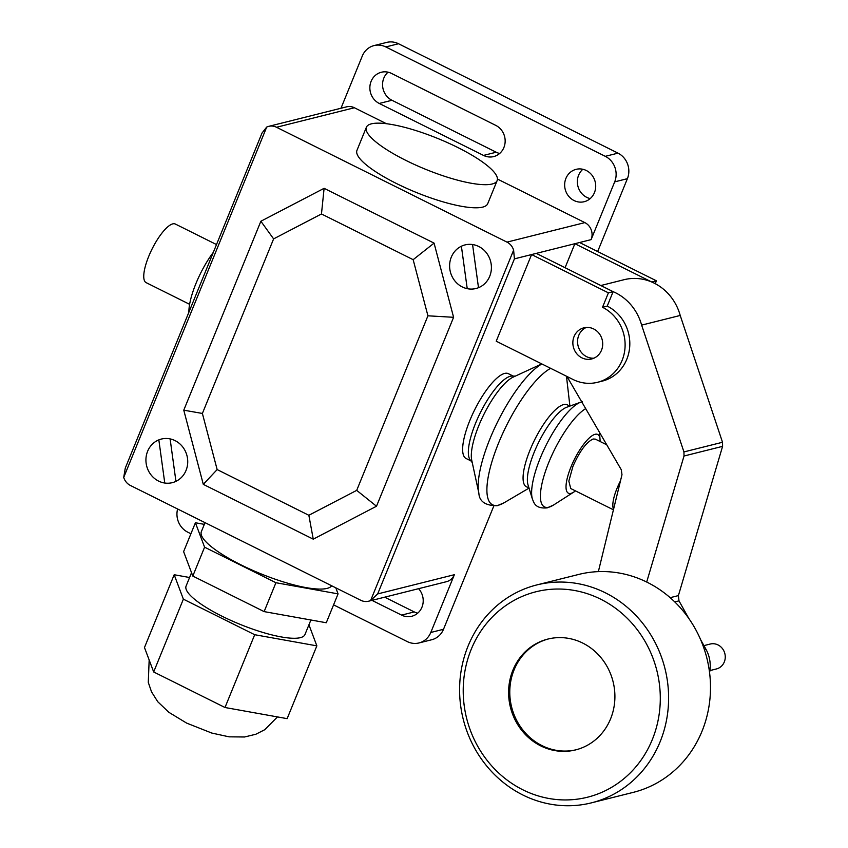 <?xml version="1.0" encoding="UTF-8"?>
<svg xmlns="http://www.w3.org/2000/svg" width="848" height="848" viewBox="0 0 848 848"><rect width="100%" height="100%" fill="white"/><g stroke="black" fill="none" stroke-linecap="round" stroke-linejoin="round"><path stroke-width="1.27" d="M709.924 670.577L716.443 668.945A12.837 11.883 -104.1 0 0 724.298 661.959A12.837 11.883 -104.1 0 0 722.348 648.476A12.837 11.883 -104.1 0 0 710.2 644.045L703.935 645.614M471.212 649.367A105.905 98.061 -104.1 0 0 522.856 789.806A105.905 98.061 -104.1 0 0 652.292 739.615A105.905 98.061 -104.1 0 0 600.649 599.165A105.905 98.061 -104.1 0 0 471.212 649.367M468.085 646.038A112.328 103.997 -104.1 0 0 485.173 764.09A112.328 103.997 -104.1 0 0 591.416 802.855A112.328 103.997 -104.1 0 0 660.126 741.756A112.328 103.997 -104.1 0 0 643.038 623.715A112.328 103.997 -104.1 0 0 536.795 584.94A112.328 103.997 -104.1 0 0 468.085 646.038M591.416 802.855L633.286 792.361A112.328 103.997 -104.1 0 0 702.006 731.262A112.328 103.997 -104.1 0 0 684.919 613.21A112.328 103.997 -104.1 0 0 578.665 574.446L536.795 584.94M548.455 638.936A57.123 52.894 -104.1 0 0 514.089 669.856A57.123 52.894 -104.1 0 0 541.946 745.604A57.123 52.894 -104.1 0 0 576.227 749.749M512.913 670.153A57.123 52.894 75.9 0 1 547.861 639.074A57.123 52.894 75.9 0 1 582.735 643.07A57.123 52.894 75.9 0 1 610.592 718.828A57.123 52.894 75.9 0 1 575.644 749.897A57.123 52.894 75.9 0 1 521.605 730.181A57.123 52.894 75.9 0 1 512.913 670.153M308.937 624.796L316.855 645.858L287.143 718.648L224.996 707.508L153.668 671.955L144.478 647.533L174.19 574.743L189.581 577.509M316.855 645.858L254.697 634.717L183.369 599.165L153.668 671.955M183.369 599.165L174.19 574.743M254.697 634.717L224.996 707.508M275.918 582.724L204.591 547.172L195.411 522.76L183.613 551.635L192.803 576.057L264.131 611.609L326.279 622.75L338.066 593.865L275.918 582.724L264.131 611.609M195.411 522.76L204.336 524.35M204.591 547.172L192.803 576.057M335.808 587.834L338.066 593.865M310.898 619.994L304.951 634.558A64.183 15.063 -157.8 0 1 221.996 616.199A64.183 15.063 -157.8 0 1 186.094 586.053L191.542 572.697M189.613 304.315L146.132 282.638A32.733 9.688 -63.5 0 1 150.319 252.683A32.733 9.688 -63.5 0 1 172.759 223.883A32.733 9.688 -63.5 0 1 175.335 224.042L216.505 244.563M188.892 312.234A46.216 13.685 -63.5 0 1 213.346 252.301M427.933 315.806L453.595 317.3L434.07 243.122L413.156 259.679L427.933 315.806L356.701 490.367L376.501 506.235L453.595 317.3M356.701 490.367L308.852 515.277L313.262 539.169L376.501 506.235M308.852 515.277L217.152 469.58L203.297 484.356L313.262 539.169M217.152 469.58L202.386 413.453L183.772 410.178L203.297 484.356M202.386 413.453L273.618 238.892L321.466 213.972L413.156 259.679M434.07 243.122L324.106 188.32L260.877 221.243L273.618 238.892M260.877 221.243L183.772 410.178M324.106 188.32L321.466 213.972M606.755 444.808L595.36 439.137L593.187 438.988C586.445 442.009 579.693 451.136 572.941 466.368L568.838 481.123L570.736 488.533L613.507 509.849M470.905 460.888L466.082 458.482A47.382 14.034 -63.5 0 1 469.856 420.428A47.382 14.034 -63.5 0 1 508.355 373.661L513.178 376.067M472.241 462.573L470.248 460.04A47.382 14.034 -63.5 0 1 475.558 423.269A47.382 14.034 -63.5 0 1 512.107 376.046L515.34 376.109M541.872 363.951A77.465 22.938 -63.5 0 0 489.996 438.723A77.465 22.938 -63.5 0 0 478.855 493.07A77.465 22.938 -63.5 0 0 478.855 493.101L471.742 460.263A49.523 14.66 -63.5 0 1 478.855 425.495A49.523 14.66 -63.5 0 1 513.188 377.106L541.777 363.909M575.442 490.886A32.818 9.72 -63.5 0 1 573.778 492.084A32.818 9.72 -63.5 0 1 571.022 466.845A32.818 9.72 -63.5 0 1 588.968 438.268A32.818 9.72 -63.5 0 1 600.034 439.423A32.818 9.72 -63.5 0 1 600.066 441.479M620.513 480.816A27.602 8.173 116.5 0 0 613.634 509.319M331.674 585.777A70.607 16.568 -157.8 0 1 327.095 588.395A70.607 16.568 -157.8 0 1 250.478 569.358A70.607 16.568 -157.8 0 1 201.368 531.632L205.025 522.654M492.126 184.005A70.607 16.568 22.2 0 0 497.14 180.603A70.607 16.568 22.2 0 0 448.03 142.877A70.607 16.568 22.2 0 0 371.403 123.84A70.607 16.568 22.2 0 0 366.389 127.242A70.607 16.568 22.2 0 0 415.499 164.968A70.607 16.568 22.2 0 0 492.126 184.005M497.14 180.603L487.706 203.711A70.607 16.568 -157.8 0 1 482.692 207.113A70.607 16.568 -157.8 0 1 406.075 188.076A70.607 16.568 -157.8 0 1 356.966 150.35L366.389 127.242M368.647 601.2L446.514 581.675A12.837 11.883 -104.1 0 0 454.369 574.7L377.678 593.918L370.64 600.49A12.837 11.883 75.9 0 1 368.647 601.2A12.837 11.883 75.9 0 1 360.813 600.299L130.359 485.438A12.837 11.883 75.9 0 1 123.723 477.424L125.271 468.117L262.011 133.051L266.696 127.073A12.837 11.883 75.9 0 1 268.689 126.363A12.837 11.883 75.9 0 1 276.522 127.264L354.39 107.749A12.837 11.883 -104.1 0 0 346.556 106.848L268.689 126.363M123.723 477.424L266.696 127.073M370.64 600.49L513.612 250.149L514.418 258.863L591.109 239.634A12.837 11.883 -104.1 0 0 584.844 222.611L506.977 242.125A12.837 11.883 75.9 0 1 513.612 250.149M506.977 242.125L276.522 127.264M377.678 593.918L514.418 258.863M454.369 574.7L430.795 632.47A19.26 17.829 75.9 0 1 419.018 642.943A19.26 17.829 75.9 0 1 407.263 641.597L333.582 604.868M540.07 364.693L540.621 363.336L540.07 364.693M340.981 108.247L362.276 56.053A19.26 17.829 75.9 0 1 374.053 45.58A19.26 17.829 75.9 0 1 385.808 46.937L605.292 156.329A19.26 17.829 75.9 0 1 614.683 181.864L591.109 239.634M354.39 107.749L386.423 123.713M497.437 179.045L584.844 222.611M594.448 192.634A16.684 15.455 75.9 0 1 584.23 201.707A16.684 15.455 75.9 0 1 568.446 195.952A16.684 15.455 75.9 0 1 565.913 178.409A16.684 15.455 75.9 0 1 576.121 169.335A16.684 15.455 75.9 0 1 591.904 175.091A16.684 15.455 75.9 0 1 594.448 192.634M582.852 169.271A16.684 15.455 -104.1 0 0 578.612 175.229A16.684 15.455 -104.1 0 0 586.752 197.361A16.684 15.455 -104.1 0 0 590.208 198.591M384.685 597.183L414.269 611.927A16.684 15.455 -104.1 0 0 417.725 613.157M418.583 588.682A16.684 15.455 75.9 0 1 422.707 604.889A16.684 15.455 75.9 0 1 411.746 616.273A16.684 15.455 75.9 0 1 401.57 615.107L371.975 600.363M391.511 73.416L495.762 125.377A16.684 15.455 75.9 0 1 505.122 142.167A16.684 15.455 75.9 0 1 493.695 156.583A16.684 15.455 75.9 0 1 483.508 155.417L379.257 103.456A16.684 15.455 75.9 0 1 369.898 86.655A16.684 15.455 75.9 0 1 381.324 72.25A16.684 15.455 75.9 0 1 391.511 73.416M388.066 72.175A16.684 15.455 -104.1 0 0 391.956 100.265L496.218 152.227A16.684 15.455 -104.1 0 0 499.663 153.467M419.018 642.943L431.717 639.752A19.26 17.829 -104.1 0 0 443.504 629.28L493.706 506.256M597.66 251.527L627.393 178.674A19.26 17.829 -104.1 0 0 618.001 153.138L398.518 43.746A19.26 17.829 -104.1 0 0 386.762 42.4L374.053 45.58M190.917 533.763L187.779 532.194A19.26 17.829 75.9 0 1 177.614 508.991M578.771 335.373A16.048 14.861 75.9 0 1 586.286 327.445A16.048 14.861 -104.1 0 0 578.771 335.373A16.048 14.861 -104.1 0 0 593.982 358.163A16.048 14.861 75.9 0 1 586.593 356.658A16.048 14.861 75.9 0 1 578.771 335.373M601.497 350.235A16.048 14.861 -104.1 0 0 599.059 333.37A16.048 14.861 -104.1 0 0 583.88 327.826A16.048 14.861 -104.1 0 0 574.064 336.55A16.048 14.861 -104.1 0 0 581.887 357.835A16.048 14.861 -104.1 0 0 591.681 358.958A16.048 14.861 -104.1 0 0 601.497 350.235M573.057 379.501L496.228 341.203L531.59 254.548L608.408 292.846L602.515 307.283A40.11 37.142 75.9 0 1 625.018 347.659A40.11 37.142 75.9 0 1 597.543 382.3A40.11 37.142 75.9 0 1 573.057 379.501M597.543 382.3L602.25 381.123A40.11 37.142 -104.1 0 0 629.725 346.482A40.11 37.142 -104.1 0 0 607.221 306.107L613.115 291.659L536.296 253.372L531.59 254.548M688.767 618.404L678.994 600.861L678.4 595.603L722.591 446.345L722.517 442.264L680.213 315.456L641.629 325.123A49.46 45.792 75.9 0 0 613.115 291.659L608.408 292.846M607.221 306.107L602.515 307.283M709.575 672.644A32.097 29.712 -104.1 0 0 705.886 649.123L700.628 639.689M678.994 600.861L674.764 601.921M598.359 571.626L621.987 474.7L621.287 469.75L566.941 376.448M680.213 315.456A49.46 45.792 -104.1 0 0 624.054 279.702L600.819 285.532M641.629 325.123L683.933 451.931L684.018 456.012L646.695 582.035M722.517 442.264L683.933 451.931M722.591 446.345L684.018 456.012M678.4 595.603L670.153 597.67M565.075 267.714L574.88 243.705L651.699 281.992L656.405 280.815L579.576 242.528L574.88 243.705M655.239 283.677L656.405 280.815M461.397 246.238L467.227 288.659M164.766 483.021L158.841 439.889M158.576 481.081A22.472 20.797 -104.1 0 0 187.588 459.033A22.472 20.797 -104.1 0 0 154.315 442.455A22.472 20.797 -104.1 0 0 158.576 481.081M175.939 481.335L170.109 438.904M462.255 286.931A22.472 20.797 -104.1 0 0 491.268 264.883A22.472 20.797 -104.1 0 0 458.005 248.305A22.472 20.797 -104.1 0 0 462.255 286.931M472.569 244.542L478.495 287.673M478.855 493.07C479.258 501.444 485.353 505.673 497.151 505.737L504.072 502.779A77.03 22.811 -63.5 0 1 504.051 502.79A77.03 22.811 -63.5 0 1 498.571 505.154A77.03 22.811 -63.5 0 1 498.635 442.91A77.03 22.811 -63.5 0 1 550.649 368.329M566.453 376.205A77.03 22.811 -63.5 0 1 566.591 377.296A77.03 22.811 -63.5 0 1 566.602 377.318L566.453 376.205M528.749 487.218A45.803 13.557 -63.5 0 1 530.053 449.991A45.803 13.557 -63.5 0 1 563.666 404.56A45.803 13.557 -63.5 0 1 569.029 406.404M532.427 499.133L528.028 484.865A45.41 13.441 -63.5 0 1 528.018 484.855A45.41 13.441 -63.5 0 1 534.293 451.995A45.41 13.441 -63.5 0 1 566.708 407.241L580.763 402.164A56.721 16.79 -63.5 0 0 540.261 458.079A56.721 16.79 -63.5 0 0 532.427 499.133L532.427 499.133C533.816 501.963 534.653 509.076 547.278 507.857L553.585 505.005A55.756 16.515 -63.5 0 1 553.585 505.005A55.756 16.515 -63.5 0 1 548.857 507.178A55.756 16.515 -63.5 0 1 548.9 462.118A55.756 16.515 -63.5 0 1 585.682 408.63M414.269 611.927L401.57 615.107M496.218 152.227L483.508 155.417M391.956 100.265L379.257 103.456M443.504 629.28L430.795 632.47M627.393 178.674L614.683 181.864M398.518 43.746L385.808 46.937M618.001 153.138L605.292 156.329M705.886 649.123L704.359 649.504M277.466 716.91L264.724 729.725L255.863 734.241L244.584 736.986L229.108 736.838L211.777 733.054L186.613 723.09L168.932 712.352L157.77 701.752L151.516 691.83L148.283 682.396L149.163 659.988M569.909 406.086L566.591 377.296M582.406 401.666L580.763 402.164M600.034 439.423L599.483 432.321M573.778 492.084L553.596 504.995M529.025 488.109L504.051 502.79"/></g></svg>
